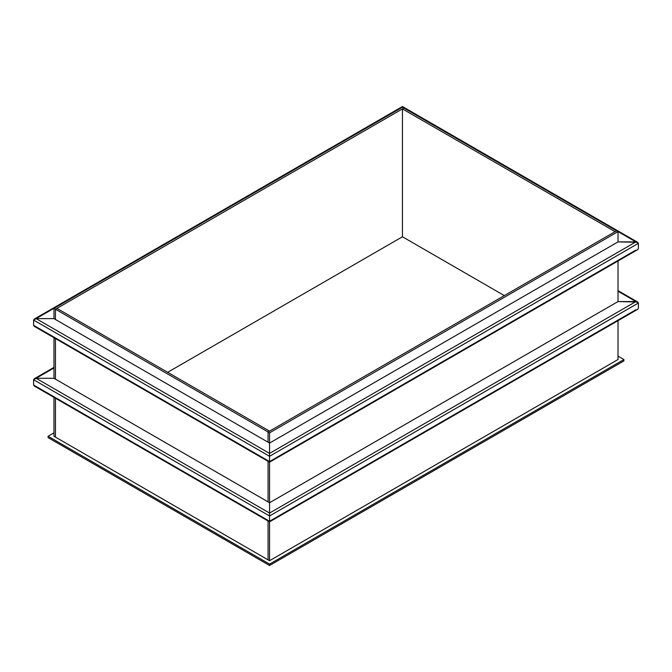 <?xml version="1.0" encoding="UTF-8"?>
<svg xmlns="http://www.w3.org/2000/svg" width="672" height="672" viewBox="0 0 672 672"><rect width="100%" height="100%" fill="white"/><g stroke="black" fill="none" stroke-linecap="round" stroke-linejoin="round"><path stroke-width="1.01" d="M53.978 432.844L48.073 436.254L48.073 437.615L269.556 565.488L623.927 360.898L623.927 359.528L618.022 356.118M269.556 565.488L269.556 564.127L623.927 359.528M48.073 436.254L269.556 564.127M618.022 231.655L618.022 241.886L269.556 443.075L269.556 432.844L618.022 231.655L616.543 230.807L615.073 231.655L402.444 108.898L402.444 236.771L167.672 372.322M618.022 260.988L618.022 301.56L269.556 502.748L269.556 443.075L53.978 318.612L53.978 308.381L402.444 107.192L402.444 106.512L402.444 107.192L403.922 108.049L402.444 108.898M618.022 320.662L618.022 359.528L269.556 560.717L269.556 502.748L53.978 378.286L53.978 337.714M269.556 432.844L268.078 431.987L616.543 230.807L403.922 108.049L55.457 309.229L53.978 308.381M53.978 397.387L53.978 436.254L55.457 437.111L55.457 398.236L55.457 437.111L268.078 559.868L268.078 520.993L268.078 559.868L269.556 560.717M268.078 501.892L268.078 461.32L268.078 501.892M268.078 442.218L268.078 431.987L55.457 309.229L55.457 319.46L55.457 309.229L56.927 308.381L269.556 431.138L268.078 431.987L268.078 442.218M55.457 379.134L55.457 338.562L55.457 379.134M402.444 236.771L504.328 295.596M53.978 367.97L36.112 378.286L53.978 378.286L36.112 378.286L33.6 379.73L34.339 378.706L36.112 378.286L269.556 513.064L269.556 521.245L635.888 309.742M36.112 386.467L33.6 385.022L33.6 379.73L33.6 385.022L34.339 386.047L269.556 521.85L637.661 309.322L638.4 308.297L638.4 303.013L635.888 301.56L618.022 301.56L637.661 301.988L638.4 303.013L638.4 308.297M269.556 502.748L269.556 513.064L635.888 301.56L618.022 291.245M269.556 443.075L269.556 453.39L635.888 241.886L618.022 241.886L637.661 242.315L638.4 243.34L638.4 248.623L638.4 243.34L402.444 107.108L402.444 106.512L402.444 107.108L36.112 318.612L53.978 318.612L36.112 318.612L33.6 320.057L34.339 319.032L36.112 318.612L269.556 453.39L269.556 461.572L635.888 250.068M36.112 326.794L33.6 325.349L33.6 320.057L33.6 325.349L34.339 326.374L269.556 462.176L637.661 249.648L638.4 248.623M33.6 379.73L269.556 515.962L638.4 303.013M33.6 385.022L269.556 521.245M33.6 320.057L269.556 456.288L638.4 243.34M33.6 325.349L269.556 461.572M34.339 378.706L53.978 367.366M618.022 290.648L637.661 301.988M34.339 319.032L402.444 106.512L637.661 242.315"/></g></svg>
